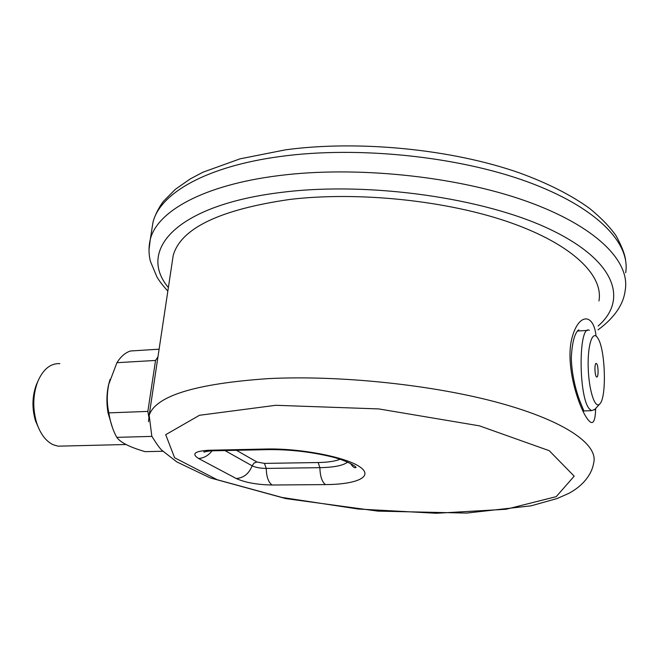<?xml version="1.0" encoding="UTF-8"?>
<svg xmlns="http://www.w3.org/2000/svg" width="659" height="659" viewBox="0 0 659 659"><rect width="100%" height="100%" fill="white"/><g stroke="black" fill="none" stroke-linecap="round" stroke-linejoin="round"><path stroke-width="0.99" d="M598.949 300.957C603.603 275.594 572.778 244.571 510.214 222.569C447.782 200.624 358.793 191.267 290.092 199.405C219.851 209.554 180.887 228.236 173.202 255.453L172.131 262.57M595.645 408.506C595.324 421.719 592.911 425.607 588.413 420.154C580.357 411.2 565.414 369.477 571.337 340.621C577.688 312.424 593.759 312.514 596.041 336.09M594.896 409.338L591.568 410.681L589.467 408.984C578.305 397.286 578.38 323.989 589.352 330.307M596.724 363.801L596.321 363.447C594.27 362.384 594.665 376.586 596.7 376.981C598.512 377.961 598.537 366.009 596.724 363.801M597.573 337.762C592.523 329.821 587.474 345.094 588.207 367.648C588.816 390.169 594.929 409.107 599.608 404.091C606.914 398.407 605.464 348.809 597.738 338.026L597.573 337.762M39.416 429.816L35.495 420.887C31.854 408.374 32.134 396.339 36.344 384.774L37.678 381.742M59.845 363.636C50.438 363.208 43.033 369.287 37.621 381.891C32.859 395.005 32.538 408.662 36.657 422.856C40.347 433.877 45.817 441.159 53.066 444.71L58.066 446.176L62.926 446.052M112.442 427.625L108.002 412.765C106.428 403.324 106.585 394.115 108.48 385.144L110.037 379.386M162.93 451.267L145.12 451.654C129.798 447.214 120.358 442.444 116.8 437.354C113.224 430.953 110.679 423.457 109.163 414.865L108.842 412.872C106.791 403.712 106.774 394.164 108.776 384.222L116.931 362.689C120.828 356.552 125.334 352.656 130.441 350.992L159.107 349.196M116.8 437.354L151.916 436.39M108.842 412.872L147.855 411.405L148.777 416.702M147.855 411.405L155.54 360.448L116.931 362.689M157.962 356.84L155.54 360.448M151.974 396.636L154.931 376.973M148.497 421.686L149.173 415.252C155.763 395.837 195.575 383.62 268.608 378.604C340.168 375.02 433.919 384.922 499.786 403.053C565.793 421.216 598.314 444.726 593.71 462.758C591.766 475.164 582.301 486.078 569.022 493.278L557.119 498.534L531.096 505.824L466.638 513.081L377.953 511.129L285.726 498.583L210.081 477.849L176.851 461.926L162.114 450.468C160.038 448.754 156.603 444.001 151.817 436.192L149.173 415.252L173.202 255.453M266.022 449.018C299.977 448.161 345.464 456.942 359.641 466.729C374.345 476.515 356.956 484.456 325.48 484.596L272.134 485.008C257.257 484.744 245.296 482.586 236.26 478.533L198.499 458.45C191.242 453.82 194.734 451.086 208.977 450.245L266.022 449.018L269.35 449.603M275.775 405.293L199.479 415.285L165.714 434.685L174.61 457.758L217.182 479.727L282.003 497.454L358.331 509.036L436.357 513.262L506.096 509.259L556.229 496.655L574.195 476.177L549.244 450.69L479.423 425.846L378.785 408.926L275.775 405.293M149.008 249.786L150.301 239.341C157.147 211.457 203.137 185.031 278.782 175.615C355.432 165.771 455.756 176.052 525.882 201.02C596.181 226.037 630.292 261.376 625.234 290.1C623.818 302.992 615.663 316.987 598.018 329.854M625.671 272.76C630.729 243.22 596.807 207.05 526.928 181.612C457.214 156.232 357.466 146.018 281.162 156.381C205.863 166.299 159.948 193.573 152.987 222.24L151.685 230.51M598.141 325.999C627.994 300.076 616.387 261.055 550.323 229.497C484.703 197.931 369.229 181.497 282.9 192.206C175.113 204.891 137.319 250.824 168.375 287.53M236.441 450.303L256.895 461.992L264.448 463.392L318.173 462.536C327.885 462.346 335.159 461.267 340.003 459.274M211.992 450.904C208.236 455.674 203.738 458.194 198.499 458.45M208.977 450.245L212.528 450.814M347.639 462.107C343.257 465.534 334.006 467.388 319.879 467.668L266.236 468.417C260.338 468.335 255.634 467.47 252.125 465.814C248.978 473.673 243.69 477.907 236.26 478.533M256.895 461.992L254.02 463.088L252.125 465.814L224.958 450.55M264.448 463.392L266.236 468.417C266.458 476.869 268.427 482.396 272.134 485.008M325.48 484.596C321.987 481.927 320.126 476.284 319.879 467.668L318.173 462.536M167.831 291.146C160.359 282.629 159.453 280.94 156.941 276.961L150.392 261.285C148.596 253.987 148.572 246.672 150.301 239.341L152.987 222.24C155.12 213.854 161.043 204.068 163.778 200.979L175.434 189.248L190.385 178.844L203.087 172.156L240.082 158.827L285.454 149.84C358.331 139.922 452 149.123 519.646 172.963C548.222 183.424 571.633 195.311 589.863 208.639C600.959 217.692 609.674 226.696 616.017 235.667C621.552 245.84 624.724 253.847 625.523 259.679M208.244 450.27C205.773 451.753 204.249 452.305 203.672 451.934L210.641 450.855L267.587 449.636C287.851 449.364 308.058 451.489 328.19 456.012C346.807 459.908 358.381 467.791 355.654 467.626C354.32 468.112 352.614 466.72 350.539 463.458M577.548 330.802L578.882 329.854L577.482 330.892C576.427 332.663 572.366 336.889 571.312 357.821C571.79 378.414 577.918 396.94 581.576 405.219L583.899 411.051M587.606 330.414L577.383 331.024M591.568 410.681L583.94 410.928M599.608 404.091L594.393 409.898M125.943 444.504L58.066 446.176M108.002 412.765L109.163 414.865M108.48 385.144L108.776 384.222M35.495 420.887L36.657 422.856M36.344 384.774L37.621 381.891"/></g></svg>
